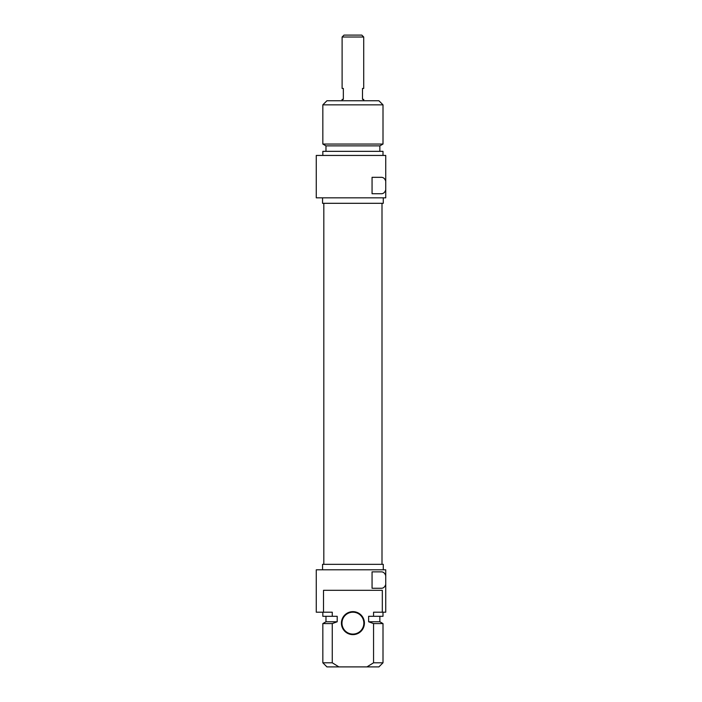 <?xml version="1.0" encoding="UTF-8"?>
<svg xmlns="http://www.w3.org/2000/svg" width="702" height="702" viewBox="0 0 702 702"><rect width="100%" height="100%" fill="white"/><g stroke="black" fill="none" stroke-linecap="round" stroke-linejoin="round"><path stroke-width="1.05" d="M385.731 584.441C384.854 587.03 383.362 588.302 381.247 588.267L372.06 588.267L372.06 571.858L381.247 571.858C383.362 571.814 384.854 573.095 385.731 575.684L385.731 569.805L316.269 569.805L316.269 612.197L323.517 612.197L323.517 590.321L382.318 590.321L382.318 612.197L385.731 612.197L385.731 575.684M382.318 612.197L373.561 612.197L373.561 616.303L368.629 616.303L368.629 621.77L373.561 623.587L373.561 662.793L366.927 666.9L338.899 666.9L332.265 662.793L332.265 623.587L337.197 621.77L337.197 616.303L332.265 616.303L332.265 612.197L323.517 612.197M352.913 634.626A11.486 11.486 0 0 0 362.864 617.391A11.486 11.486 0 0 0 342.962 617.391A11.486 11.486 0 0 0 352.913 634.626M352.913 634.082A10.942 10.942 0 0 1 341.971 623.139A10.942 10.942 0 0 1 352.913 612.197A10.942 10.942 0 0 1 363.855 623.139A10.942 10.942 0 0 1 352.913 634.082M366.927 666.9L378.896 666.9L383.002 662.793L373.561 662.793M332.265 662.793L322.832 662.793L326.93 666.9L338.899 666.9M373.561 623.587L383.002 623.587L383.002 662.793M368.629 621.77L379.852 621.77L383.002 623.587M373.561 616.303L383.002 616.303L383.002 612.197M322.832 662.793L322.832 623.587L332.265 623.587M322.832 623.587L325.974 621.77L337.197 621.77M322.832 612.197L322.832 616.303L332.265 616.303M322.551 569.805L322.551 564.338L383.274 564.338L383.274 569.805M363.715 37.013L361.802 35.1L344.024 35.1L342.111 37.013L363.715 37.013L363.715 88.434L362.486 88.434L362.486 99.377L363.715 99.377L363.715 100.746M342.111 37.013L342.111 88.434L343.339 88.434L343.339 99.377L342.111 99.377L342.111 100.746M383.002 104.844L378.896 100.746L326.93 100.746L322.832 104.844L383.002 104.844L383.002 144.05L322.832 144.05L322.832 104.844M383.002 144.05L379.852 145.867L325.974 145.867L322.832 144.05M379.852 145.867L379.852 151.342M383.002 155.44L383.002 151.342L322.832 151.342L322.832 155.44M385.731 155.44L316.269 155.44L316.269 197.832L385.731 197.832L385.731 189.909C384.854 192.497 383.362 193.77 381.247 193.734L372.06 193.734L372.06 177.325L381.247 177.325C383.362 177.281 384.854 178.562 385.731 181.151L385.731 155.44M385.731 181.151L385.731 189.909M383.274 197.832L383.274 203.308L322.551 203.308L322.551 197.832M379.852 621.77L379.852 616.303M325.974 621.77L325.974 616.303M382.002 564.338L382.002 203.308M323.824 564.338L323.824 203.308M325.974 145.867L325.974 151.342"/></g></svg>
